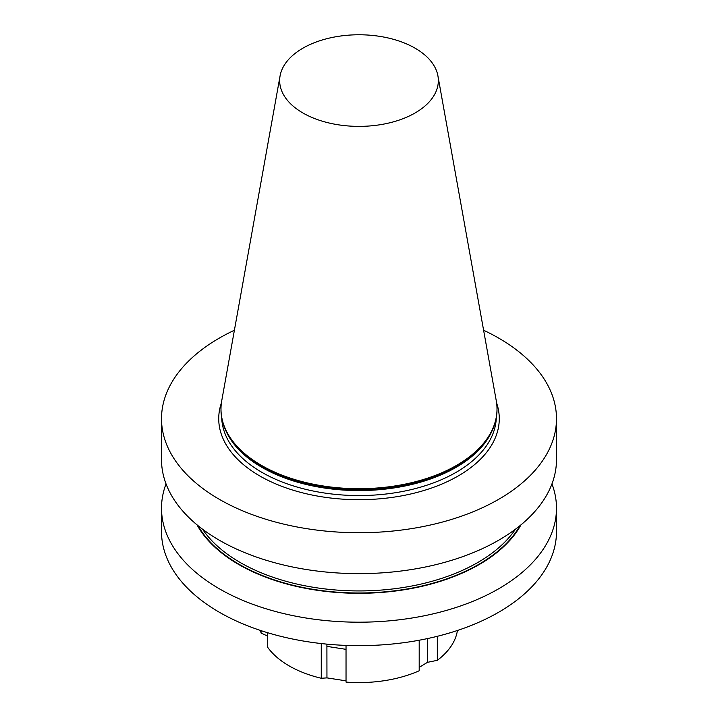 <?xml version="1.0" encoding="UTF-8"?>
<svg xmlns="http://www.w3.org/2000/svg" width="718" height="718" viewBox="0 0 718 718"><rect width="100%" height="100%" fill="white"/><g stroke="black" fill="none" stroke-linecap="round" stroke-linejoin="round"><path stroke-width="1.08" d="M415.103 48.187A79.339 45.808 180 0 1 437.917 75.857A79.339 45.808 180 0 1 393.105 121.934A79.339 45.808 180 0 1 302.897 112.968A79.339 45.808 180 0 1 280.083 75.857A79.339 45.808 180 0 1 332.461 37.408A79.339 45.808 180 0 1 415.103 48.187M437.917 75.857L496.273 400.806A138.009 79.68 180 0 1 497.009 409.027A138.009 79.68 180 0 1 411.809 482.64A138.009 79.68 180 0 1 261.415 465.363A138.009 79.68 180 0 1 220.991 409.027A138.009 79.68 180 0 1 221.727 400.806L280.083 75.857M497.009 409.35A138.009 79.68 180 0 1 497.009 409.673A138.009 79.68 180 0 1 484.982 442.198A138.009 79.68 180 0 1 261.415 466.009A138.009 79.68 180 0 1 233.018 442.198A138.009 79.68 180 0 1 220.991 409.673A138.009 79.68 180 0 1 220.991 409.35M483.6 330.244A197.486 114.018 180 0 1 498.651 338.079A197.486 114.018 180 0 1 556.486 418.702A197.486 114.018 180 0 1 359 532.729A197.486 114.018 180 0 1 161.514 418.702A197.486 114.018 180 0 1 234.4 330.244M556.486 418.702L556.486 459.619A197.486 114.018 180 0 1 434.578 564.958A197.486 114.018 180 0 1 219.349 540.241A197.486 114.018 180 0 1 161.514 459.619L161.514 418.702M520.999 524.822A169.942 98.115 180 0 1 359 593.301A169.942 98.115 180 0 1 197.001 524.822M551.962 483.896A197.486 114.018 180 0 1 556.486 508.173A197.486 114.018 180 0 1 434.578 613.513A197.486 114.018 180 0 1 219.349 588.796A197.486 114.018 180 0 1 161.514 508.173A197.486 114.018 180 0 1 166.037 483.896M556.486 508.173L556.486 531.625A197.486 114.018 180 0 1 434.578 636.974A197.486 114.018 180 0 1 219.349 612.257A197.486 114.018 180 0 1 161.514 531.625L161.514 508.173M346.031 645.401L346.031 682.1A98.788 57.036 180 0 0 419.195 670.783L419.195 640.223M437.325 636.301L437.325 660.318L427.461 662.337L419.195 667.363M457.42 630.485A98.788 57.036 180 0 1 437.325 660.318M346.049 680.843L326.95 677.882L321.269 678.268A98.788 57.036 180 0 1 267.706 647.349L267.706 632.737M267.706 636.139L261.065 633.043A98.788 57.036 180 0 1 260.58 630.485M261.065 633.043L261.065 630.646M321.269 678.268L321.269 643.543M326.905 644.136L326.95 677.882M427.461 662.337L427.461 638.58M484.847 442.369A137.712 79.51 180 0 1 484.713 442.548A137.712 79.51 180 0 1 261.621 466.305A137.712 79.51 180 0 1 233.287 442.548A137.712 79.51 180 0 1 233.153 442.369M492.44 429.992A137.317 79.276 180 0 1 396.112 487.621A137.317 79.276 180 0 1 261.908 467.355A137.317 79.276 180 0 1 225.56 429.992M496.291 417.777A137.317 79.276 180 0 1 410.355 489.811A137.317 79.276 180 0 1 261.908 472.345A137.317 79.276 180 0 1 221.709 417.777M496.605 402.977A140.279 80.99 180 0 1 425.065 490.152A140.279 80.99 180 0 1 259.808 475.971A140.279 80.99 180 0 1 221.395 402.977M515.479 529.175A167.94 96.957 180 0 1 359 590.932A167.94 96.957 180 0 1 202.521 529.175M519.994 525.657A169.421 97.81 180 0 1 359 592.996A169.421 97.81 180 0 1 198.006 525.657M326.95 646.388L346.031 649.341M497.009 409.027L497.009 409.673M220.991 409.027L220.991 409.673"/></g></svg>
